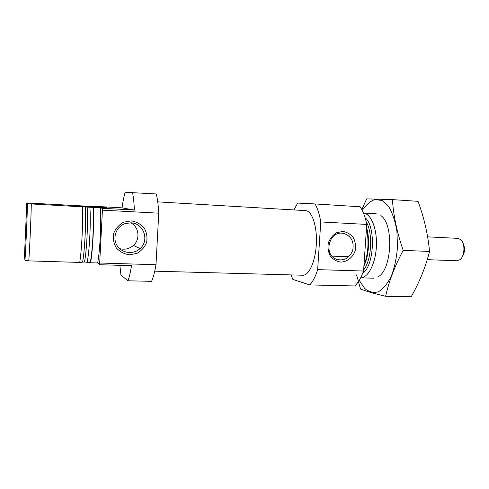 <?xml version="1.0" encoding="UTF-8"?>
<svg xmlns="http://www.w3.org/2000/svg" width="489" height="489" viewBox="0 0 489 489"><rect width="100%" height="100%" fill="white"/><g stroke="black" fill="none" stroke-linecap="round" stroke-linejoin="round"><path stroke-width="0.73" d="M341.982 233.174C328.59 231.78 323.584 254.751 336.304 259.243C343.956 261.291 349.433 258.32 352.728 250.331C354.268 241.792 351.316 236.156 343.865 233.424L341.982 233.174L343.865 233.424M88.277 206.315L93.197 206.523M119.872 265.319L120.93 275.081L127.947 280.796C129.237 277.471 130.422 272.428 131.504 265.668L99.597 264.72L97.647 262.972C100.043 250.49 101.443 222.379 100.367 207.831L93.295 207.44C94.23 222.024 92.843 250.234 90.587 262.752L84.463 261.988L79.744 262.428C81.773 249.836 83.142 221.486 82.421 206.841L93.295 207.44M99.597 264.72L102.427 210.142L102.39 208.277L100.367 207.831M127.947 280.796L151.602 281.334C153.234 277.758 154.701 272.22 155.991 264.72L158.748 213.186C158.295 205.007 157.464 198.601 156.254 193.968L125.166 192.25C123.98 196.211 122.935 201.413 122.024 207.843L93.228 206.242M155.991 264.72L99.811 263.015M132.507 192.477C133.411 196.767 134.035 202.617 134.389 210.038L102.39 208.277M158.748 213.186L102.427 210.142M97.647 262.972L90.587 262.752M88.289 206.254L26.816 202.935L24.45 256.511L24.97 260.252C25.783 249.084 27.195 217.153 27.47 203.717L82.421 206.841M79.744 262.428L28.784 260.875C29.719 247.972 31.009 218.95 31.308 204.029M28.784 260.875L24.97 260.252M26.816 202.935L27.47 203.717M373.431 278.192L360.637 277.85C368.186 277.941 375.693 263.43 376.396 246.053C377.196 228.681 370.974 213.571 363.449 213.021L376.218 213.779M363.908 265.949C368.303 253.974 369.164 241.377 366.487 228.161M291.071 274.91L292.868 279.421L309.763 284.928C312.832 281.646 315.46 276.548 317.661 269.635L320.76 221.939C319.5 214.323 317.581 208.32 314.989 203.931L297.703 203.069L293.883 209.934M314.989 203.931L360.142 206.768C363.076 211.083 365.277 216.969 366.744 224.427L363.559 271.028C361.133 277.776 358.205 282.752 354.776 285.949L309.763 284.928M317.661 269.635L363.559 271.028M342.887 231.444L336.707 232.666C332.862 234.983 330.087 238.351 328.376 242.77C327.557 247.458 328.18 251.841 330.252 255.918C333.076 259.39 336.609 261.444 340.845 262.092C347.276 261.841 352.905 257.367 355.167 250.741C355.98 246.126 355.381 241.786 353.37 237.733C350.613 234.255 347.117 232.159 342.887 231.444M320.76 221.939L366.744 224.427M154.738 271.169L302.764 275.228C309.115 275.637 315.637 261.022 316.352 243.455C317.159 225.887 311.921 210.765 305.564 210.625L157.739 201.871M131.18 220.881L123.65 222.195C119.004 224.738 115.691 228.455 113.711 233.345C112.825 238.534 113.692 243.394 116.327 247.917C119.866 251.774 124.237 254.06 129.426 254.793L136.902 253.381C141.455 250.808 144.707 247.116 146.639 242.299C147.519 237.196 146.682 232.397 144.133 227.898C140.679 224.035 136.364 221.694 131.18 220.881M67.885 205.569L68.374 205.649C73.264 206.352 112.403 208.406 106.027 207.642C102.207 207.03 65.685 205.038 67.885 205.569M134.389 210.038L122.024 207.843M119.554 248.614C124.75 249.965 129.377 248.901 133.43 245.411C140.435 239.372 139.084 227.122 130.893 222.825M130.771 222.819L124.995 223.662C116.248 226.603 112.158 237.801 117.036 245.533C121.73 253.369 133.46 254.848 140.074 248.589C149.805 240.399 143.583 222.911 130.771 222.819M392.404 199.61L418.058 201.34C424.073 217.617 427.912 234.329 429.562 251.462C425.503 267.226 419.391 282.324 411.206 296.75L385.638 296.291C388.877 281.53 394.727 266.224 403.187 250.362C397.092 232.746 393.498 215.826 392.404 199.61L366.64 198.876L361.829 209.567M356.597 274.879L360.497 289.005C365.919 291.187 374.299 293.62 385.638 296.291M429.562 251.462L403.187 250.362M378.174 276.756C392.007 269.69 393.993 223.858 380.827 215.625M359.238 280.338L364.666 288.418C368.957 291.976 373.529 293.1 378.388 291.786C383.205 288.932 387.508 283.724 391.304 276.163C394.562 267.465 396.622 257.734 397.496 246.969L396.903 231.266C395.246 221.352 392.539 213.198 388.779 206.792L382.331 200.667L375.283 199.39C370.528 200.912 366.188 204.591 362.27 210.417M462.105 257.037C465.106 252.318 465.314 247.483 462.735 242.52M427.239 259.659L457.001 260.771L460.027 259.647C464.776 256.187 465.32 243.595 460.889 239.744L458.205 238.375L427.618 236.859M90.416 262.581C92.714 250.576 94.139 221.548 93.112 207.397M87.17 262.073C89.53 251.584 91.076 220.001 89.842 207.134M84.463 261.988C86.761 251.493 88.295 219.867 87.128 206.988M82.58 262.055C84.793 251.028 86.29 220.233 85.245 206.908M362.697 273.314C374.287 265.9 376.01 226.095 365.106 217.709M363.633 269.971C371.658 260.325 373.138 232.99 366.212 221.902M363.902 266.022C368.877 256.34 370.094 238.718 366.53 227.544M90.251 262.489C92.665 251.046 94.12 221.156 92.971 207.373M133.43 245.411L140.074 248.589M348.834 256.731L331.97 256.102"/></g></svg>
